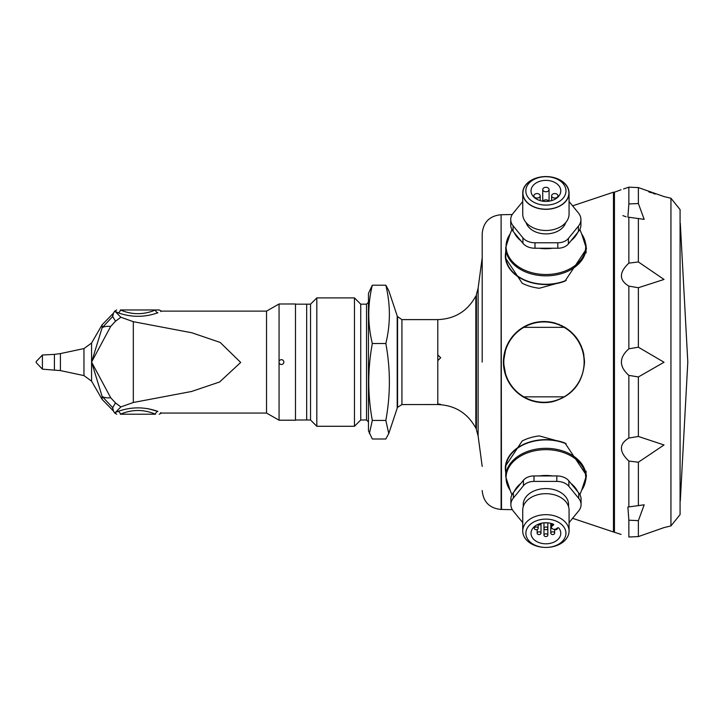 <?xml version="1.0" encoding="UTF-8"?>
<svg xmlns="http://www.w3.org/2000/svg" width="724" height="724" viewBox="0 0 724 724"><rect width="100%" height="100%" fill="white"/><g stroke="black" fill="none" stroke-linecap="round" stroke-linejoin="round"><path stroke-width="1.09" d="M482.193 362.091L482.193 233.635L482.193 362.091M586.06 251.934A40.544 28.67 180 0 1 586.15 252.441M564.946 281.183A40.544 28.67 180 0 1 505.361 255.88L505.361 257.862L522.221 283.247A40.544 28.67 180 0 0 539.308 288.261L564.946 281.183L586.44 248.875L585.788 243.997M586.06 472.247A40.544 28.67 180 0 0 586.15 471.74M585.788 480.184L586.44 475.297L564.946 442.988L539.308 435.911A40.544 28.67 180 0 0 522.221 440.934L505.361 466.31L505.361 468.292A40.544 28.67 180 0 0 505.741 472.247M505.967 376.199L503.424 362.091L505.958 347.973A40.544 40.544 0 0 0 505.958 376.199L505.976 376.236A40.544 40.544 0 0 0 552.865 401.639C572.422 395.965 582.965 382.779 584.512 362.091C583.408 341.692 572.856 328.506 552.874 322.533A40.544 40.544 0 0 1 556.258 323.456M557.969 324.035A40.544 40.544 0 0 1 559.688 324.714M561.055 325.32A40.544 40.544 0 0 1 562.421 325.99M563.887 326.777A40.544 40.544 0 0 1 564.801 327.302M565.444 327.701A40.544 40.544 0 0 1 566.249 328.216M567.191 328.859A40.544 40.544 0 0 1 568.322 329.673M569.299 330.434A40.544 40.544 0 0 1 570.874 331.755M571.29 332.135A40.544 40.544 0 0 1 571.951 332.75M572.684 333.465A40.544 40.544 0 0 1 573.417 334.226M574.041 334.895A40.544 40.544 0 0 1 574.63 335.556M574.802 335.755A40.544 40.544 0 0 1 575.716 336.868M576.693 338.144A40.544 40.544 0 0 1 577.562 339.384M578.512 340.859A40.544 40.544 0 0 1 579.39 342.362M580.892 345.339A40.544 40.544 0 0 1 581.544 346.859M582.168 348.516A40.544 40.544 0 0 1 583.191 351.819M583.3 352.244A40.544 40.544 0 0 1 583.915 355.131M621.056 534.412L613.472 531.977L613.472 192.195L572.603 205.851M549.371 321.909L546.023 321.601M542.493 321.574L538.946 321.854M537.398 322.08L535.326 322.479M531.751 323.429L528.411 324.651M528.203 324.741L526.728 325.393M525.036 326.234L523.552 327.058M520.529 329.013L519.76 329.565M518.99 330.153L518.429 330.596M517.859 331.076L516.773 332.017M516.701 332.09L515.515 333.212M514.321 334.443L513.75 335.058M513.108 335.8L512.393 336.66M512.013 337.14L511.624 337.646M511.108 338.343L510.655 338.986M509.904 340.099L508.501 342.443M508.04 343.303L507.225 344.959M505.976 376.236L510.963 385.63M512.972 388.227L515.189 390.643M517.732 392.996L520.375 395.06M523.072 396.824L525.796 398.327M528.9 399.729L532.04 400.834M538.312 402.236L544.72 402.625M512.302 509.66L501.497 509.461L501.108 214.72C489.614 215.843 483.315 222.15 482.193 233.635L482.193 257.771L478.111 288.243L478.111 435.929L482.193 466.41M478.111 435.929L476.401 429.658L476.401 294.514L478.111 288.243M545.896 191.77A3.167 2.235 0 0 0 549.064 189.534A3.167 2.235 0 0 0 545.896 187.299A3.167 2.235 0 0 0 542.738 189.534A3.167 2.235 0 0 0 545.896 191.77M554.783 198.05A3.167 2.235 0 0 0 557.951 195.815A3.167 2.235 0 0 0 554.783 193.57A3.167 2.235 0 0 0 551.616 195.815A3.167 2.235 0 0 0 554.783 198.05M548.819 201.218A3.167 2.235 0 0 0 545.896 199.851A3.167 2.235 0 0 0 542.982 201.218M537.018 193.57A3.167 2.235 0 0 0 533.85 195.815A3.167 2.235 0 0 0 537.018 198.05A3.167 2.235 0 0 0 540.185 195.815A3.167 2.235 0 0 0 537.018 193.57M545.896 201.426A14.887 10.525 0 0 0 560.783 190.901A14.887 10.525 0 0 0 545.896 180.376A14.887 10.525 0 0 0 531.018 190.901A14.887 10.525 0 0 0 545.896 201.426M545.896 176.701A20.082 14.199 0 0 0 525.823 190.901A20.082 14.199 0 0 0 545.896 205.1A20.082 14.199 0 0 0 565.978 190.901A20.082 14.199 0 0 0 545.896 176.701M522.927 192.946A22.978 16.245 0 0 0 557.389 207.019A22.978 16.245 0 0 0 557.389 178.873A22.978 16.245 0 0 0 522.927 192.946M545.896 176.565A23.168 16.381 0 0 0 522.737 192.946A23.168 16.381 0 0 0 545.896 209.327A23.168 16.381 0 0 0 569.064 192.946A23.168 16.381 0 0 0 545.896 176.565M522.737 192.946L522.737 214.105A23.168 16.381 0 0 0 545.896 230.485A23.168 16.381 0 0 0 569.064 214.105L569.064 192.946M526.086 222.594A20.272 14.335 0 0 0 545.896 233.897A20.272 14.335 0 0 0 565.716 222.594M569.064 201.525L578.431 212.992A18.598 13.15 180 0 1 580.919 219.562A18.598 13.15 180 0 1 578.431 226.141L568.367 238.468A12.181 8.616 180 0 1 557.815 242.775L535 242.775A13.937 9.855 180 0 1 522.927 237.843L513.081 225.788A17.602 12.444 180 0 1 510.728 219.562A17.602 12.444 180 0 1 513.081 213.345L522.737 201.525M580.919 219.562L580.919 225.028A18.598 13.15 180 0 1 578.431 231.599L568.367 243.925A12.181 8.616 180 0 1 557.815 248.232L535 248.232A13.937 9.855 180 0 1 522.927 243.309L513.081 231.255A17.602 12.444 180 0 1 510.728 225.028L510.728 219.562M552.593 248.232A33.494 23.684 180 0 1 539.208 248.232M577.671 232.531A33.494 23.684 180 0 1 570.974 240.73M520.827 240.73A33.494 23.684 180 0 1 514.13 232.531M579.87 229.39L581.68 233.979A39.829 28.164 180 0 1 581.68 233.979L586.06 247.454A40.155 28.399 180 0 1 545.896 275.844A40.155 28.399 180 0 1 505.741 247.454L505.741 255.88A40.155 28.399 0 0 0 525.914 280.505A40.155 28.399 0 0 0 566.168 280.396M505.361 255.88A40.544 28.67 180 0 1 505.741 251.934M614.441 531.977L614.441 192.195L613.472 192.195M628.857 217.245L627.889 217.128L628.857 203.96L638.378 203.535L644.179 219.363L628.857 217.245L628.857 263.129L638.378 261.961L664.026 279.455L638.378 287.718L628.857 286.125C618.939 280.116 618.939 272.45 628.857 263.129M628.857 375.367C618.939 366.507 618.939 357.647 628.857 348.805L638.378 347.221L664.026 362.235L638.378 376.96L628.857 375.367L628.857 438.047L638.378 436.463L664.026 444.97L638.378 462.22L628.857 461.052C618.939 451.704 618.939 444.038 628.857 438.047M628.857 520.212L627.889 507.044L644.179 504.809L638.378 520.646L628.857 520.212L628.857 537.009C618.939 533.669 618.939 533.669 628.857 537.009L638.378 536.584L664.017 527.606L638.378 536.584L638.378 520.646M622.893 215.616L626.115 216.811M623.545 188.973L628.857 187.163C618.939 190.502 618.939 190.502 628.857 187.163L628.857 203.96M648.713 191.833L651.528 192.837M653.084 193.362L655.247 194.068M638.378 203.535L638.378 187.588L664.017 196.575L638.378 187.588L628.857 187.163M664.026 196.575L670.94 198.249L670.94 525.923L663.383 527.769M670.94 198.249L680.08 209.571L680.08 514.601L670.94 525.923M680.08 509.126L680.08 215.055M680.307 500.791L687.8 362.091L680.307 223.39M564.096 396.843A40.155 40.155 0 0 0 564.096 327.339A40.155 40.155 0 0 0 503.814 362.091A40.155 40.155 0 0 0 564.096 396.843L523.85 396.843M564.096 327.339L523.85 327.339M505.958 347.973A40.544 40.544 0 0 1 552.865 322.533M546.729 522.773A1.928 1.367 -0 0 1 545.896 522.9A1.928 1.367 -0 0 1 545.072 522.773M540.982 523.343A1.928 1.367 -0 0 1 541.009 523.533A1.928 1.367 -0 0 1 539.072 524.9A1.928 1.367 -0 0 1 537.697 524.493M536.249 529.724A1.928 1.367 -0 0 1 534.321 528.366A1.928 1.367 -0 0 1 536.249 527A1.928 1.367 -0 0 1 538.176 528.366A1.928 1.367 -0 0 1 536.249 529.724M539.072 534.556A1.928 1.367 -0 0 1 537.145 533.19A1.928 1.367 -0 0 1 539.072 531.823A1.928 1.367 -0 0 1 541.009 533.19A1.928 1.367 -0 0 1 539.072 534.556M545.896 536.556A1.928 1.367 -0 0 1 543.968 535.19A1.928 1.367 -0 0 1 545.896 533.823A1.928 1.367 -0 0 1 547.833 535.19A1.928 1.367 -0 0 1 545.896 536.556M557.426 528.022A1.928 1.367 -0 0 1 557.48 528.366A1.928 1.367 -0 0 1 555.552 529.724A1.928 1.367 -0 0 1 554.186 529.325M552.729 534.556A1.928 1.367 -0 0 1 550.792 533.19A1.928 1.367 -0 0 1 552.729 531.823A1.928 1.367 -0 0 1 554.656 533.19A1.928 1.367 -0 0 1 552.729 534.556M545.896 529.724A1.928 1.367 -0 0 1 543.968 528.366A1.928 1.367 -0 0 1 545.896 527A1.928 1.367 -0 0 1 547.833 528.366A1.928 1.367 -0 0 1 545.896 529.724M551.48 527.28A2.896 2.045 180 0 1 552.331 525.832L553.489 525.018A0.769 0.543 180 0 0 553.326 524.158A14.887 10.525 180 0 0 531.018 533.28A14.887 10.525 180 0 0 545.896 543.805A14.887 10.525 180 0 0 560.783 533.28A14.887 10.525 180 0 0 558.801 528.022A0.769 0.543 180 0 0 557.58 527.914L556.421 528.728A2.896 2.045 180 0 1 553.272 529.172A2.896 2.045 180 0 1 551.48 527.28L551.48 523.524M565.924 533.28A20.028 14.163 180 0 0 545.887 519.117A20.028 14.163 180 0 0 525.877 533.298A20.028 14.163 180 0 0 545.95 547.434A20.028 14.163 180 0 0 565.924 533.28M545.95 547.434L545.959 547.434A23.168 16.381 180 0 0 569.064 531.054A23.168 16.381 180 0 0 545.896 514.674A23.168 16.381 180 0 0 522.737 531.054A23.168 16.381 180 0 0 545.842 547.434M522.737 531.054L522.737 510.067A23.168 16.381 180 0 1 545.896 493.687A23.168 16.381 180 0 1 569.064 510.067L569.064 531.054M523.235 506.682L523.235 504.61A22.67 16.028 -0 0 1 545.896 488.582A22.67 16.028 -0 0 1 568.566 504.61L568.566 506.682M522.737 522.647L513.37 511.18A18.598 13.15 -0 0 1 510.882 504.61A18.598 13.15 -0 0 1 513.37 498.031L523.434 485.704A12.181 8.616 -0 0 1 533.986 481.406L556.801 481.406A13.937 9.855 -0 0 1 568.874 486.329L578.72 498.384A17.602 12.444 -0 0 1 581.073 504.61A17.602 12.444 -0 0 1 578.72 510.836L569.064 522.647M510.882 504.61L510.882 499.153A18.598 13.15 -0 0 1 513.37 492.573L523.434 480.247A12.181 8.616 -0 0 1 533.986 475.94L556.801 475.94A13.937 9.855 -0 0 1 568.874 480.872L578.72 492.926A17.602 12.444 -0 0 1 581.073 499.153L581.073 504.61M570.974 483.442A33.494 23.684 -0 0 1 577.671 491.641M539.208 475.94A33.494 23.684 -0 0 1 552.593 475.94M514.13 491.641A33.494 23.684 -0 0 1 520.827 483.442M566.168 443.785A40.155 28.399 180 0 0 545.896 439.902A40.155 28.399 180 0 0 505.741 468.292L505.741 476.727A40.155 28.399 -0 0 1 545.896 448.328A40.155 28.399 -0 0 1 586.06 476.727L581.68 490.202A39.829 28.164 -0 0 0 545.896 449.658A39.829 28.164 -0 0 0 510.121 490.202L505.741 476.727M564.946 442.988A40.544 28.67 180 0 0 505.361 468.292M437.785 360.652L437.785 354.887L440.681 357.747L437.785 360.652L437.785 403.947C441.522 404.354 441.522 404.553 437.785 404.535L401.929 404.562L401.929 319.61L397.413 316.524L397.204 407.648M437.785 403.947C441.522 404.354 441.522 404.553 437.785 404.535L437.975 403.947M437.975 355.004L440.681 357.837M36.2 362.091L36.2 361.557L36.2 362.091M36.2 361.557L42.417 355.004L42.417 369.168L60.409 370.588L83.957 375.593L91.577 381.132L102.111 399.386L112.727 410.282L112.727 407.693L102.111 396.381L91.577 362.091L91.577 381.132M133.325 321.682L191.869 332.778L220.15 342.425L240.694 362.443L219.616 381.991L191.507 391.494L133.325 402.49L133.325 321.682L120.881 317.248L115.225 311.582L117.985 312.768A2.896 2.344 110.9 0 0 120.383 309.963L155.506 309.963A2.896 2.344 -110.9 0 0 157.895 312.768C144.619 317.474 131.315 317.474 117.985 312.768L114.826 311.13A23.168 18.869 -150.2 0 0 113.397 313.211L112.727 316.478L112.727 313.899L102.111 324.795L102.111 327.791L112.727 316.478A23.168 0.516 57.4 0 0 115.505 321.23L110.691 326.424L91.577 362.091L102.111 327.791A23.168 8.643 23.3 0 1 110.691 326.424M102.138 396.417L112.727 407.693A23.168 0.516 122.6 0 1 115.505 402.951L120.881 406.933L115.225 412.589L117.985 411.413C131.288 406.698 144.592 406.698 157.895 411.413C162.791 413.567 162.791 413.567 157.895 411.413L147.596 408.562M120.383 414.219C132.085 409.259 143.795 409.259 155.506 414.219L120.383 414.219A2.896 2.344 69.1 0 0 117.985 411.413M115.505 402.951L110.691 397.748A23.168 8.643 156.7 0 1 102.111 396.381L102.111 399.386M110.691 397.748L91.577 362.091L91.577 343.04L102.111 324.795M120.383 309.963C132.094 314.913 143.805 314.913 155.506 309.963L159.18 309.963L155.506 309.963M116.709 309.963L114.772 311.094A23.168 23.168 0 0 0 113.397 313.211L112.998 315.329M115.225 412.589L114.826 413.051A23.168 18.869 150.2 0 1 113.397 410.97L112.727 407.693M159.18 414.219L161.497 413.06L160.728 412.626M155.506 414.219A2.896 2.344 110.9 0 1 157.895 411.413M120.881 317.248L115.505 321.23M133.325 402.49L120.881 406.933M160.728 311.555L161.497 311.121L159.18 309.963M157.895 312.768C162.791 310.614 162.791 310.614 157.895 312.768M161.497 311.121L266.532 311.121L266.532 413.06L279.066 420.201L295.483 420.201L295.483 303.98L279.066 303.98L279.066 361.602A2.416 2.416 0 0 0 281.437 364.498A2.416 2.416 0 0 0 283.844 362.253A2.416 2.416 0 0 0 281.754 359.692A2.416 2.416 0 0 0 279.066 361.602M279.066 362.57L279.066 420.201M295.483 420.001L306.677 420.001L306.677 304.171L295.483 304.171M306.677 304.56L306.677 419.621M307.067 304.171L310.542 304.171L310.542 420.001L307.067 420.001M316.813 347.239L316.813 297.899L354.461 297.899L354.461 426.282L316.813 426.282L316.813 347.239M354.461 297.899L360.733 304.171L360.733 420.001L354.461 426.282M372.317 420.427C367.602 394.788 367.602 369.159 372.317 343.52C367.602 324.081 367.602 304.632 372.317 285.193L368.462 293.419L368.462 430.762L372.317 438.988L385.829 438.988L388.761 433.531L385.829 420.427L372.317 420.427L369.385 433.531M385.829 420.427C390.553 394.788 390.553 369.159 385.829 343.52C390.553 324.081 390.553 304.632 385.829 285.193L372.317 285.193M385.829 285.193L388.761 290.65M385.829 343.52L372.317 343.52M388.77 433.531L397.204 408.218L397.204 315.954L388.77 290.641M501.108 214.72L501.108 509.461C489.614 508.339 483.315 502.031 482.193 490.537M557.815 242.775L557.815 248.232M568.367 238.468L568.367 243.925M578.431 226.141L578.431 231.599M513.081 225.788L513.081 231.255M522.927 237.843L522.927 243.309M535 242.775L535 248.232M581.68 233.979A39.829 28.164 180 0 1 577.399 263.59A39.829 28.164 180 0 1 537.941 273.943A39.829 28.164 180 0 1 510.121 233.979L510.121 233.979A39.829 28.164 180 0 1 510.121 233.97L505.741 247.454M628.857 286.125L628.857 348.805M628.857 461.052L628.857 506.936M638.378 462.22L638.378 505.777M638.378 376.96L638.378 436.463M638.378 287.718L638.378 347.221M638.378 218.404L638.378 261.961M552.331 525.832L552.331 523.787M553.489 525.018L553.489 524.239M578.72 498.384L578.72 492.926M568.874 486.329L568.874 480.872M556.801 481.406L556.801 475.94M533.986 481.406L533.986 475.94M523.434 485.704L523.434 480.247M513.37 498.031L513.37 492.573M476.401 428.572L476.401 295.609M476.32 428.545L475.831 428.146L475.831 296.035L476.32 295.627M437.785 354.887L437.785 319.61C454.925 318.949 467.604 311.085 475.831 296.035M42.417 355.004L54.4 354.38L54.4 369.801M54.4 354.38L60.409 353.584L60.409 370.588M60.409 353.584L83.957 348.579L83.957 375.593M360.733 304.171L366.525 304.171L366.525 420.001L368.462 421.938M401.929 404.562L397.557 407.35L397.557 316.831M613.472 531.977L572.603 518.321M512.239 214.521L501.497 214.72M549.064 201.182L549.064 189.534M542.738 201.182L542.738 189.534M557.951 197.082L557.951 195.815M551.616 200.611L551.616 195.815M540.185 200.611L540.185 195.815M533.85 197.082L533.85 195.815M511.904 229.508L510.121 233.979M586.06 252.975L586.06 247.454M621.056 189.769L614.441 192.195M541.009 533.19L541.009 523.334M538.176 528.366L538.176 524.746M534.321 528.366L534.321 526.665M537.145 533.19L537.145 529.57M547.833 535.19L547.833 522.846M543.968 535.19L543.968 522.846M554.656 533.19L554.656 529.57M550.792 533.19L550.792 523.334M579.897 494.664L581.68 490.202M511.931 494.782L510.121 490.202M586.06 471.197L586.06 476.727M475.831 428.146C467.614 413.087 454.925 405.223 437.785 404.562M42.417 369.168L36.2 362.615M83.957 348.579L91.577 343.04M112.727 313.899L113.397 313.211M116.709 414.219L114.772 413.078A23.168 23.168 0 0 1 113.397 410.97L112.727 410.282M161.497 413.06L266.532 413.06M266.532 311.121L279.066 303.98M310.542 420.001L316.813 426.282M310.542 304.171L316.813 297.899M360.733 420.001L366.525 420.001M366.525 304.171L368.462 302.243M437.785 319.61L401.929 319.61"/></g></svg>
